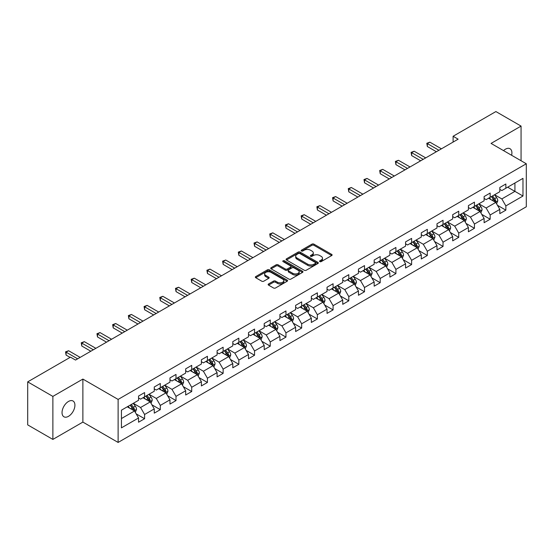 <?xml version="1.0" encoding="UTF-8"?>
<svg xmlns="http://www.w3.org/2000/svg" width="554" height="554" viewBox="0 0 554 554"><rect width="100%" height="100%" fill="white"/><g stroke="black" fill="none" stroke-linecap="round" stroke-linejoin="round"><path stroke-width="0.83" d="M319.817 261.613A0.976 0.568 0 0 0 321.202 261.613L331.707 255.546A1.399 0.81 0 0 0 332.116 254.978A1.399 0.81 0 0 0 331.707 254.411L313.917 244.141A1.399 0.81 0 0 0 311.937 244.141L301.438 250.2A0.976 0.568 0 0 0 301.154 250.602A0.976 0.568 0 0 0 301.438 250.997A0.976 0.568 0 0 0 302.823 250.997L304.181 250.214A4.474 2.583 0 0 1 310.503 250.214L311.985 251.073A4.474 2.583 0 0 1 313.301 252.894A4.474 2.583 0 0 1 311.985 254.722L310.628 255.505A0.976 0.568 0 0 0 310.344 255.906A0.976 0.568 0 0 0 310.628 256.308A0.976 0.568 0 0 0 312.013 256.308L313.37 255.519A4.474 2.583 0 0 1 319.7 255.519L321.182 256.377A4.474 2.583 0 0 1 322.49 258.206A4.474 2.583 0 0 1 321.182 260.027L319.817 260.816A0.976 0.568 0 0 0 319.533 261.211A0.976 0.568 0 0 0 319.817 261.613L319.817 260.816M68.481 416.338A9.113 5.263 120 0 0 74.43 408.312A9.113 5.263 120 0 0 73.038 401.006A9.113 5.263 120 0 0 68.481 401.456A9.113 5.263 120 0 0 62.526 409.489A9.113 5.263 120 0 0 63.925 416.788A9.113 5.263 120 0 0 68.481 416.338M511.612 155.279A9.113 5.263 120 0 0 510.012 148.721A9.113 5.263 120 0 0 505.456 149.171A9.113 5.263 120 0 0 503.538 150.619M268.552 283.967A1.399 0.81 0 0 0 268.143 284.534A1.399 0.81 0 0 0 268.552 285.109L273.544 287.99A1.399 0.81 0 0 0 275.518 287.99L287.18 281.252A1.399 0.81 0 0 0 287.588 280.684A1.399 0.81 0 0 0 287.18 280.116L269.389 269.84A1.399 0.81 0 0 0 267.416 269.84L255.754 276.578A1.399 0.81 0 0 0 255.346 277.145A1.399 0.81 0 0 0 255.754 277.72L261.779 281.197A1.399 0.81 0 0 0 263.759 281.197L268.752 278.316A1.399 0.81 0 0 0 269.161 277.748A1.399 0.81 0 0 0 268.752 277.173L265.761 275.449A3.74 2.161 0 0 1 264.667 273.925A3.74 2.161 0 0 1 266.973 271.931A3.74 2.161 0 0 1 271.044 272.395L282.762 279.161A3.74 2.161 0 0 1 283.856 280.684A3.74 2.161 0 0 1 281.543 282.678A3.74 2.161 0 0 1 277.471 282.208L275.518 281.086A1.399 0.81 0 0 0 273.544 281.086L268.552 283.967L268.552 285.109M82.878 379.075L52.872 396.401L27.7 381.865L27.7 424.883L52.872 439.419L82.878 422.093L118.12 442.438L118.12 399.42L82.878 379.075L82.878 422.093M521.065 160.736L521.065 126.09L491.059 143.417L526.3 163.762L118.12 399.42M521.065 126.09L495.892 111.562L453.103 136.263L453.103 142.08M27.7 381.865L70.49 357.164L75.524 360.065L458.137 139.172L453.103 136.263M304.278 270.241A1.399 0.81 0 0 0 306.258 270.241L317.92 263.51A1.399 0.81 0 0 0 318.328 262.935A1.399 0.81 0 0 0 317.92 262.367L300.13 252.098A1.399 0.81 0 0 0 298.149 252.098L286.487 258.829A1.399 0.81 0 0 0 286.079 259.404A1.399 0.81 0 0 0 286.487 259.971L304.278 270.241M283.468 261.82A0.976 0.568 0 0 1 284.465 261.959L284.465 260.796L302.546 271.238A1.399 0.81 0 0 1 302.962 271.813A1.399 0.81 0 0 1 302.546 272.381L290.885 279.112A1.399 0.81 0 0 1 288.911 279.112L271.121 268.842L271.121 267.7A1.399 0.81 0 0 0 270.712 268.274A1.399 0.81 0 0 0 271.121 268.842M271.121 267.7L276.114 264.819A1.399 0.81 0 0 1 278.087 264.819L285.303 268.988A1.399 0.81 0 0 0 287.277 268.988L290.594 267.076A1.399 0.81 0 0 0 291.002 266.502A1.399 0.81 0 0 0 290.594 265.934L283.08 261.599A0.976 0.568 0 0 1 282.796 261.197A0.976 0.568 0 0 1 283.399 260.678A0.976 0.568 0 0 1 284.465 260.796M118.12 442.438L526.3 206.781L526.3 163.762M136.187 413.873L144.594 418.72L144.594 414.482L154.261 408.9L154.261 413.146L160.307 409.655L160.307 405.41L169.967 399.829L169.967 404.074L176.013 400.584L176.013 396.345L185.68 390.764L185.68 395.009L191.719 391.519L191.719 387.274L201.386 381.692L201.386 385.937L207.425 382.447L207.425 378.209L217.092 372.627L217.092 376.872L223.13 373.382L223.13 369.137L232.798 363.556L232.798 367.801L238.836 364.31L238.836 360.072L248.504 354.491L248.504 358.729L254.549 355.246L254.549 351.001L264.21 345.419L264.21 349.664L270.255 346.174L270.255 341.936L279.922 336.354L279.922 340.592L285.961 337.109L285.961 332.864L295.628 327.282L295.628 331.527L301.667 328.037L301.667 323.792L311.334 318.218L311.334 322.456L317.373 318.972L317.373 314.727L327.04 309.146L327.04 313.391L333.086 309.901L333.086 305.656L342.746 300.081L342.746 304.319L348.791 300.836L348.791 296.591L358.459 291.009L358.459 295.254L364.497 291.764L364.497 287.519L374.165 281.944L374.165 286.183L380.203 282.699L380.203 278.454L389.871 272.873L389.871 277.118L395.909 273.628L395.909 269.382L405.576 263.808L405.576 268.046L411.615 264.563L411.615 260.318L421.282 254.736L421.282 258.981L427.328 255.491L427.328 251.246L436.988 245.664L436.988 249.909L443.034 246.426L443.034 242.181L452.701 236.6L452.701 240.845L458.74 237.354L458.74 233.109L468.407 227.528L468.407 231.773L474.446 228.29L474.446 224.045L484.113 218.463L484.113 222.708L490.151 219.218L490.151 214.973L499.819 209.391L499.819 213.636L505.857 210.153L505.857 205.908L522.976 196.026L522.976 178.353L514.922 183L514.922 191.372L522.976 196.026M144.594 418.72L138.555 422.21L138.555 417.965L121.437 427.847L121.437 410.175L138.555 400.293L138.555 396.055L144.594 392.564L144.594 396.809L154.261 391.228L154.261 386.983L160.307 383.493L160.307 387.738L169.967 382.156L169.967 377.918L176.013 374.428L176.013 378.673L185.68 373.091L185.68 368.846L191.719 365.356L191.719 369.601L201.386 364.02L201.386 359.781L207.425 356.291L207.425 360.536L217.092 354.955L217.092 350.71L223.13 347.219L223.13 351.465L232.798 345.883L232.798 341.638L238.836 338.155L238.836 342.4L248.504 336.818L248.504 332.573L254.549 329.083L254.549 333.328L264.21 327.746L264.21 323.501L270.255 320.018L270.255 324.263L279.922 318.682L279.922 314.437L285.961 310.946L285.961 315.191L295.628 309.61L295.628 305.365L301.667 301.882L301.667 306.127L311.334 300.545L311.334 296.3L317.373 292.81L317.373 297.055L327.04 291.473L327.04 287.228L333.086 283.745L333.086 287.99L342.746 282.408L342.746 278.163L348.791 274.673L348.791 278.918L358.459 273.337L358.459 269.092L364.497 265.608L364.497 269.846L374.165 264.272L374.165 260.027L380.203 256.537L380.203 260.782L389.871 255.2L389.871 250.955L395.909 247.472L395.909 251.71L405.576 246.135L405.576 241.89L411.615 238.4L411.615 242.645L421.282 237.064L421.282 232.819L427.328 229.335L427.328 233.573L436.988 227.999L436.988 223.754L443.034 220.263L443.034 224.508L452.701 218.927L452.701 214.682L458.74 211.199L458.74 215.437L468.407 209.862L468.407 205.617L474.446 202.127L474.446 206.372L484.113 200.79L484.113 196.545L490.151 193.062L490.151 197.3L499.819 191.719L499.819 187.481L505.857 183.99L505.857 188.235L522.976 178.353M142.987 397.737L150.238 401.92L140.571 407.502L133.32 403.319M138.555 397.973L140.571 399.136L144.594 396.809M140.571 407.502L144.594 414.482M150.238 401.92L154.261 408.9M158.693 388.673L165.944 392.855L156.276 398.437L149.026 394.247M154.261 388.901L156.276 390.064L160.307 387.738M156.276 398.437L160.307 405.41M165.944 392.855L169.967 399.829M174.399 379.601L181.65 383.784L171.982 389.365L164.732 385.182M169.967 379.836L171.982 380.993L176.013 378.673M171.982 389.365L176.013 396.345M181.65 383.784L185.68 390.764M190.105 370.536L197.356 374.719L187.688 380.3L180.445 376.111M185.68 370.764L187.688 371.928L191.719 369.601M187.688 380.3L191.719 387.274M197.356 374.719L201.386 381.692M205.811 361.464L213.061 365.647L203.401 371.228L196.151 367.046M201.386 361.7L203.401 362.856L207.425 360.536M203.401 371.228L207.425 378.209M213.061 365.647L217.092 372.627M221.524 352.392L228.774 356.582L219.107 362.164L211.857 357.974M217.092 352.628L219.107 353.791L223.13 351.465M219.107 362.164L223.13 369.137M228.774 356.582L232.798 363.556M237.23 343.328L244.48 347.51L234.813 353.092L227.562 348.909M232.798 343.563L234.813 344.72L238.836 342.4M234.813 353.092L238.836 360.072M244.48 347.51L248.504 354.491M252.936 334.256L260.186 338.446L250.519 344.027L243.268 339.837M248.504 334.491L250.519 335.655L254.549 333.328M250.519 344.027L254.549 351.001M260.186 338.446L264.21 345.419M268.642 325.191L275.892 329.374L266.225 334.955L258.974 330.773M264.21 325.42L266.225 326.583L270.255 324.263M266.225 334.955L270.255 341.936M275.892 329.374L279.922 336.354M284.347 316.119L291.598 320.309L281.931 325.891L274.687 321.701M279.922 316.355L281.931 317.518L285.961 315.191M281.931 325.891L285.961 332.864M291.598 320.309L295.628 327.282M300.06 307.054L307.304 311.237L297.643 316.819L290.393 312.636M295.628 307.283L297.643 308.446L301.667 306.127M297.643 316.819L301.667 323.792M307.304 311.237L311.334 318.218M315.766 297.983L323.017 302.172L313.349 307.754L306.099 303.564M311.334 298.218L313.349 299.382L317.373 297.055M313.349 307.754L317.373 314.727M323.017 302.172L327.04 309.146M331.472 288.918L338.723 293.101L329.055 298.682L321.805 294.499M327.04 289.146L329.055 290.31L333.086 287.99M329.055 298.682L333.086 305.656M338.723 293.101L342.746 300.081M347.178 279.846L354.428 284.036L344.761 289.617L337.511 285.428M342.746 280.082L344.761 281.245L348.791 278.918M344.761 289.617L348.791 296.591M354.428 284.036L358.459 291.009M362.884 270.781L370.134 274.964L360.467 280.546L353.217 276.363M358.459 271.01L360.467 272.173L364.497 269.846M360.467 280.546L364.497 287.519M370.134 274.964L374.165 281.944M378.59 261.71L385.84 265.899L376.173 271.481L368.929 267.291M374.165 261.945L376.173 263.108L380.203 260.782M376.173 271.481L380.203 278.454M385.84 265.899L389.871 272.873M394.303 252.645L401.546 256.827L391.886 262.409L384.635 258.226M389.871 252.873L391.886 254.037L395.909 251.71M391.886 262.409L395.909 269.382M401.546 256.827L405.576 263.808M410.008 243.573L417.259 247.763L407.592 253.344L400.341 249.155M405.576 243.808L407.592 244.972L411.615 242.645M407.592 253.344L411.615 260.318M417.259 247.763L421.282 254.736M425.714 234.508L432.965 238.691L423.298 244.272L416.047 240.09M421.282 234.737L423.298 235.9L427.328 233.573M423.298 244.272L427.328 251.246M432.965 238.691L436.988 245.664M441.42 225.436L448.671 229.626L439.003 235.201L431.753 231.018M436.988 225.672L439.003 226.835L443.034 224.508M439.003 235.201L443.034 242.181M448.671 229.626L452.701 236.6M457.126 216.372L464.377 220.554L454.709 226.136L447.459 221.953M452.701 216.6L454.709 217.764L458.74 215.437M454.709 226.136L458.74 233.109M464.377 220.554L468.407 227.528M472.832 207.3L480.083 211.489L470.422 217.064L463.172 212.881M468.407 207.535L470.422 208.699L474.446 206.372M470.422 217.064L474.446 224.045M480.083 211.489L484.113 218.463M488.545 198.235L495.795 202.418L486.128 207.999L478.878 203.817M484.113 198.464L486.128 199.627L490.151 197.3M486.128 207.999L490.151 214.973M495.795 202.418L499.819 209.391M507.672 187.19L514.922 191.372L501.834 198.928L494.584 194.745M499.819 189.399L501.834 190.562L505.857 188.235M501.834 198.928L505.857 205.908M52.872 396.401L52.872 439.419M121.437 418.547L134.525 410.992L127.282 406.809M134.525 410.992L138.555 417.965M497.45 205.299L505.857 210.153M481.745 214.363L490.151 219.218M466.039 223.435L474.446 228.29M450.333 232.5L458.74 237.354M434.627 241.572L443.034 246.426M418.921 250.637L427.328 255.491M403.208 259.708L411.615 264.563M387.502 268.773L395.909 273.628M371.796 277.845L380.203 282.699M356.09 286.91L364.497 291.764M340.385 295.981L348.791 300.836M324.679 305.046L333.086 309.901M308.966 314.118L317.373 318.972M293.26 323.183L301.667 328.037M277.554 332.255L285.961 337.109M261.848 341.319L270.255 346.174M246.142 350.391L254.549 355.246M230.429 359.456L238.836 364.31M214.723 368.528L223.13 373.382M199.018 377.593L207.425 382.447M183.312 386.664L191.719 391.519M167.606 395.729L176.013 400.584M151.9 404.801L160.307 409.655M320.212 261.751L321.182 261.19A4.474 2.583 0 0 0 322.49 259.362L322.49 258.206M313.301 252.894L313.301 254.057A4.474 2.583 0 0 1 311.985 255.886L311.023 256.447M331.687 255.56L313.917 245.297A1.399 0.81 0 0 0 311.937 245.297L301.826 251.135M317.899 263.517L300.13 253.261A1.399 0.81 0 0 0 298.149 253.261L286.508 259.985M315.448 263.337A0.976 0.568 0 0 0 315.732 262.935A0.976 0.568 0 0 0 315.448 262.541L299.832 253.524A0.976 0.568 0 0 0 298.447 253.524L297.013 254.348A4.474 2.583 0 0 0 295.704 256.177A4.474 2.583 0 0 0 297.013 258.005L307.692 264.168A4.474 2.583 0 0 0 314.014 264.168L315.448 263.337L315.448 264.5A0.976 0.568 0 0 0 315.732 264.099L315.732 262.935M295.704 256.177L295.704 257.34A4.474 2.583 0 0 0 297.013 259.168L297.013 258.005M315.448 264.5L314.014 265.331A4.474 2.583 0 0 1 307.692 265.331L297.013 259.168M271.141 268.856L276.114 265.982L276.114 264.819M291.002 266.502L291.002 267.665A1.399 0.81 0 0 1 290.594 268.24L287.277 270.151A1.399 0.81 0 0 1 285.303 270.151L278.087 265.982A1.399 0.81 0 0 0 276.114 265.982M284.465 261.959L302.532 272.395M292.789 273.309A3.74 2.161 0 0 0 296.868 273.78A3.74 2.161 0 0 0 299.174 271.785A3.74 2.161 0 0 0 298.08 270.255L293.952 267.873A1.399 0.81 0 0 0 291.972 267.873L288.662 269.784A1.399 0.81 0 0 0 288.253 270.359A1.399 0.81 0 0 0 288.662 270.927L292.789 273.309L292.789 274.472A3.74 2.161 0 0 0 296.868 274.936A3.74 2.161 0 0 0 299.174 272.942L299.174 271.785M288.253 270.359L288.253 271.522A1.399 0.81 0 0 0 288.662 272.09L288.662 270.927M292.789 274.472L288.662 272.09M283.856 280.684L283.856 281.848A3.74 2.161 0 0 1 281.543 283.842A3.74 2.161 0 0 1 277.471 283.371L275.518 282.249A1.399 0.81 0 0 0 273.544 282.249L268.572 285.116M264.667 273.925L264.667 275.082A3.74 2.161 0 0 0 265.761 276.612L265.761 275.449M268.732 278.33L265.761 276.612M287.18 280.116L287.18 281.252L269.389 271.003A1.399 0.81 0 0 0 267.416 271.003L255.775 277.727M496.585 203.796L497.783 200.777A3.774 2.181 -120 0 0 496.578 197.563L494.5 194.793M490.879 199.585L489.466 197.695M495.207 202.078L495.747 200.943A3.774 2.181 -120 0 0 494.667 198.671L492.589 195.894M491.647 196.441L493.953 199.516A1.925 1.108 60 0 1 494.3 200.105L495.747 200.943M491.384 196.594L493.462 199.371A3.774 2.181 60 0 1 494.542 201.635M438.906 150.273L427.356 143.604L429.869 142.156L441.42 148.818M436.386 151.727L427.356 146.512L427.356 143.604L426.802 143.285L429.869 142.156M427.356 146.512L426.802 143.285M480.879 212.868L482.077 209.848A3.774 2.181 -120 0 0 480.872 206.635L478.794 203.858M475.173 208.65L473.76 206.767M479.501 211.15L480.041 210.008A3.774 2.181 -120 0 0 478.961 207.736L476.883 204.966M475.934 205.513L478.24 208.588A1.925 1.108 60 0 1 478.594 209.17L480.041 210.008M475.671 205.659L477.756 208.436A3.774 2.181 60 0 1 478.836 210.707M465.173 221.932L466.371 218.913A3.774 2.181 -120 0 0 465.166 215.7L463.089 212.93M459.467 217.722L458.054 215.831M463.795 220.215L464.335 219.079A3.774 2.181 -120 0 0 463.255 216.808L461.177 214.031M460.229 214.578L462.535 217.653A1.925 1.108 60 0 1 462.888 218.241L464.335 219.079M459.965 214.73L462.043 217.507A3.774 2.181 60 0 1 463.123 219.772M423.194 159.344L411.65 152.675L414.163 151.221L425.714 157.89M420.68 160.798L411.65 155.584L411.65 152.675L411.096 152.357L414.163 151.221M411.65 155.584L411.096 152.357M407.488 168.409L395.944 161.74L398.458 160.293L410.008 166.955M404.974 169.863L395.944 164.649L395.944 161.74L395.39 161.422L398.458 160.293M395.944 164.649L395.39 161.422M449.467 231.004L450.665 227.985A3.774 2.181 -120 0 0 449.46 224.772L447.383 221.995M443.761 226.787L442.348 224.903M448.089 229.287L448.629 228.144A3.774 2.181 -120 0 0 447.549 225.873L445.471 223.103M444.523 223.65L446.829 226.724A1.925 1.108 60 0 1 447.175 227.306L448.629 228.144M444.26 223.802L446.337 226.572A3.774 2.181 60 0 1 447.417 228.844M433.761 240.069L434.959 237.05A3.774 2.181 -120 0 0 433.754 233.836L431.677 231.066M428.055 235.859L426.642 233.975M432.376 238.352L432.916 237.216A3.774 2.181 -120 0 0 431.836 234.944L429.759 232.168M428.817 232.715L431.123 235.796A1.925 1.108 60 0 1 431.469 236.378L432.916 237.216M428.554 232.867L430.631 235.644A3.774 2.181 60 0 1 431.711 237.908M418.055 249.141L419.246 246.121A3.774 2.181 -120 0 0 418.048 242.908L415.964 240.131M412.342 244.923L410.929 243.04M416.67 247.423L417.21 246.281A3.774 2.181 -120 0 0 416.13 244.009L414.053 241.239M413.111 241.786L415.417 244.861A1.925 1.108 60 0 1 415.763 245.443L417.21 246.281M412.848 241.939L414.925 244.709A3.774 2.181 60 0 1 416.006 246.98M391.782 177.481L380.231 170.812L382.752 169.358L394.303 176.027M389.268 178.935L380.231 173.721L380.231 170.812L379.677 170.493L382.752 169.358M380.231 173.721L379.677 170.493M376.076 186.546L364.525 179.884L367.046 178.43L378.59 185.091M373.555 188L364.525 182.785L364.525 179.884L363.971 179.558L367.046 178.43M364.525 182.785L363.971 179.558M360.37 195.617L348.819 188.949L351.34 187.494L362.884 194.163M357.849 197.072L348.819 191.857L348.819 188.949L348.265 188.63L351.34 187.494M348.819 191.857L348.265 188.63M344.664 204.682L333.113 198.02L335.627 196.566L347.178 203.235M342.143 206.136L333.113 200.922L333.113 198.02L332.559 197.695L335.627 196.566M333.113 200.922L332.559 197.695M328.951 213.754L317.407 207.085L319.921 205.631L331.472 212.3M326.438 215.208L317.407 209.994L317.407 207.085L316.853 206.767L319.921 205.631M317.407 209.994L316.853 206.767M313.245 222.819L301.701 216.157L304.215 214.703L315.766 221.371M310.732 224.273L301.701 219.059L301.701 216.157L301.147 215.831L304.215 214.703M301.701 219.059L301.147 215.831M297.54 231.891L285.989 225.222L288.509 223.768L300.06 230.436M295.026 233.345L285.989 228.13L285.989 225.222L285.435 224.903L288.509 223.768M285.989 228.13L285.435 224.903M281.834 240.955L270.283 234.294L272.803 232.839L284.347 239.508M279.313 242.41L270.283 237.195L270.283 234.294L269.729 233.968L272.803 232.839M270.283 237.195L269.729 233.968M266.128 250.027L254.577 243.358L257.098 241.904L268.642 248.573M263.607 251.481L254.577 246.267L254.577 243.358L254.023 243.04L257.098 241.904M254.577 246.267L254.023 243.04M250.422 259.099L238.871 252.43L241.385 250.976L252.936 257.645M247.901 260.546L238.871 255.332L238.871 252.43L238.317 252.112L241.385 250.976M238.871 255.332L238.317 252.112M234.709 268.164L223.165 261.495L225.679 260.041L237.23 266.709M232.195 269.618L223.165 264.403L223.165 261.495L222.611 261.176L225.679 260.041M223.165 264.403L222.611 261.176M219.003 277.235L207.459 270.567L209.973 269.112L221.524 275.781M216.489 278.683L207.459 273.468L207.459 270.567L206.905 270.248L209.973 269.112M207.459 273.468L206.905 270.248M203.297 286.3L191.746 279.632L194.267 278.177L205.818 284.846M200.783 287.755L191.746 282.54L191.746 279.632L191.192 279.313L194.267 278.177M191.746 282.54L191.192 279.313M187.591 295.372L176.04 288.703L178.561 287.249L190.105 293.918M185.071 296.819L176.04 291.605L176.04 288.703L175.486 288.385L178.561 287.249M176.04 291.605L175.486 288.385M171.885 304.437L160.335 297.768L162.848 296.314L174.399 302.983M169.365 305.891L160.335 300.677L160.335 297.768L159.781 297.45L162.848 296.314M160.335 300.677L159.781 297.45M156.173 313.509L144.629 306.84L147.142 305.386L158.693 312.054M153.659 314.956L144.629 309.748L144.629 306.84L144.075 306.521L147.142 305.386M144.629 309.748L144.075 306.521M140.467 322.573L128.923 315.905L131.436 314.45L142.987 321.119M137.953 324.028L128.923 318.813L128.923 315.905L128.369 315.586L131.436 314.45M128.923 318.813L128.369 315.586M124.761 331.645L113.21 324.976L115.731 323.522L127.282 330.191M122.247 333.099L113.21 327.885L113.21 324.976L112.656 324.658L115.731 323.522M113.21 327.885L112.656 324.658M402.343 258.206L403.541 255.186A3.774 2.181 -120 0 0 402.336 251.973L400.258 249.203M396.636 253.995L395.224 252.112M400.964 256.488L401.505 255.352A3.774 2.181 -120 0 0 400.424 253.081L398.347 250.304M397.405 250.851L399.704 253.933A1.925 1.108 60 0 1 400.057 254.515L401.505 255.352M397.142 251.004L399.219 253.78A3.774 2.181 60 0 1 400.3 256.045M386.637 267.277L387.835 264.258A3.774 2.181 -120 0 0 386.63 261.045L384.552 258.268M380.93 263.06L379.518 261.176M385.259 265.56L385.799 264.417A3.774 2.181 -120 0 0 384.718 262.146L382.641 259.376M381.692 259.923L383.998 262.998A1.925 1.108 60 0 1 384.351 263.579L385.799 264.417M381.429 260.075L383.506 262.845A3.774 2.181 60 0 1 384.587 265.117M370.931 276.342L372.129 273.323A3.774 2.181 -120 0 0 370.924 270.11L368.846 267.34M365.224 272.132L363.812 270.248M369.553 274.632L370.093 273.489A3.774 2.181 -120 0 0 369.012 271.218L366.935 268.441M365.986 268.988L368.292 272.069A1.925 1.108 60 0 1 368.645 272.651L370.093 273.489M365.723 269.14L367.801 271.917A3.774 2.181 60 0 1 368.881 274.182M355.225 285.414L356.423 282.395A3.774 2.181 -120 0 0 355.218 279.181L353.14 276.404M349.519 281.197L348.106 279.313M353.847 283.696L354.387 282.554A3.774 2.181 -120 0 0 353.307 280.282L351.229 277.512M350.28 278.06L352.586 281.134A1.925 1.108 60 0 1 352.933 281.716L354.387 282.554M350.017 278.212L352.095 280.982A3.774 2.181 60 0 1 353.175 283.253M339.519 294.479L340.717 291.459A3.774 2.181 -120 0 0 339.512 288.253L337.434 285.476M333.806 290.268L332.4 288.385M338.134 292.768L338.674 291.626A3.774 2.181 -120 0 0 337.594 289.354L335.516 286.577M334.574 287.124L336.88 290.206A1.925 1.108 60 0 1 337.227 290.788L338.674 291.626M334.311 287.277L336.389 290.054A3.774 2.181 60 0 1 337.469 292.318M323.806 303.55L325.004 300.531A3.774 2.181 -120 0 0 323.806 297.318L321.722 294.541M318.1 299.333L316.687 297.45M322.428 301.833L322.968 300.69A3.774 2.181 -120 0 0 321.888 298.426L319.81 295.649M318.869 296.196L321.175 299.271A1.925 1.108 60 0 1 321.521 299.853L322.968 300.69M318.605 296.348L320.683 299.118A3.774 2.181 60 0 1 321.763 301.39M308.1 312.615L309.298 309.603A3.774 2.181 -120 0 0 308.093 306.39L306.016 303.613M302.394 308.405L300.981 306.521M306.722 310.905L307.262 309.762A3.774 2.181 -120 0 0 306.182 307.491L304.104 304.714M303.156 305.261L305.462 308.343A1.925 1.108 60 0 1 305.815 308.924L307.262 309.762M302.899 305.413L304.977 308.19A3.774 2.181 60 0 1 306.057 310.455M292.394 321.687L293.592 318.668A3.774 2.181 -120 0 0 292.387 315.455L290.31 312.678M286.688 317.47L285.275 315.586M291.016 319.97L291.556 318.827A3.774 2.181 -120 0 0 290.476 316.563L288.399 313.786M287.45 314.333L289.756 317.407A1.925 1.108 60 0 1 290.109 317.989L291.556 318.827M287.187 314.485L289.264 317.255A3.774 2.181 60 0 1 290.344 319.526M276.688 330.752L277.886 327.739A3.774 2.181 -120 0 0 276.681 324.526L274.604 321.749M270.982 326.541L269.569 324.658M275.31 329.041L275.85 327.899A3.774 2.181 -120 0 0 274.77 325.627L272.693 322.85M271.744 323.397L274.05 326.479A1.925 1.108 60 0 1 274.403 327.061L275.85 327.899M271.481 323.55L273.558 326.327A3.774 2.181 60 0 1 274.639 328.598M260.982 339.824L262.18 336.804A3.774 2.181 -120 0 0 260.976 333.591L258.898 330.814M255.276 335.606L253.864 333.723M259.604 338.106L260.145 336.964A3.774 2.181 -120 0 0 259.064 334.699L256.98 331.922M256.038 332.469L258.344 335.544A1.925 1.108 60 0 1 258.69 336.133L260.145 336.964M255.775 332.622L257.852 335.392A3.774 2.181 60 0 1 258.933 337.663M245.277 348.888L246.475 345.876A3.774 2.181 -120 0 0 245.27 342.663L243.192 339.886M239.563 344.678L238.158 342.794M243.892 347.178L244.432 346.035A3.774 2.181 -120 0 0 243.351 343.764L241.274 340.994M240.332 341.534L242.638 344.616A1.925 1.108 60 0 1 242.984 345.197L244.432 346.035M240.069 341.686L242.146 344.463A3.774 2.181 60 0 1 243.227 346.735M229.564 357.96L230.762 354.941A3.774 2.181 -120 0 0 229.557 351.728L227.479 348.958M223.858 353.743L222.445 351.859M228.186 356.243L228.726 355.1A3.774 2.181 -120 0 0 227.646 352.836L225.568 350.059M224.626 350.606L226.932 353.681A1.925 1.108 60 0 1 227.278 354.269L228.726 355.1M224.363 350.758L226.441 353.528A3.774 2.181 60 0 1 227.521 355.8M213.858 367.025L215.056 364.013A3.774 2.181 -120 0 0 213.851 360.799L211.773 358.022M208.152 362.815L206.739 360.931M212.48 365.315L213.02 364.172A3.774 2.181 -120 0 0 211.94 361.901L209.862 359.131M208.913 359.671L211.219 362.752A1.925 1.108 60 0 1 211.573 363.334L213.02 364.172M208.65 359.823L210.735 362.6A3.774 2.181 60 0 1 211.815 364.871M198.152 376.097L199.35 373.077A3.774 2.181 -120 0 0 198.145 369.864L196.068 367.094M192.446 371.879L191.033 369.996M196.774 374.379L197.314 373.237A3.774 2.181 -120 0 0 196.234 370.972L194.156 368.195M193.208 368.742L195.514 371.817A1.925 1.108 60 0 1 195.867 372.406L197.314 373.237M192.944 368.895L195.022 371.665A3.774 2.181 60 0 1 196.102 373.936M182.446 385.162L183.644 382.149A3.774 2.181 -120 0 0 182.439 378.936L180.362 376.159M176.74 380.951L175.327 379.068M181.068 383.451L181.608 382.308A3.774 2.181 -120 0 0 180.528 380.037L178.45 377.267M177.502 377.807L179.808 380.889A1.925 1.108 60 0 1 180.154 381.471L181.608 382.308M177.238 377.96L179.316 380.736A3.774 2.181 60 0 1 180.396 383.008M166.74 394.233L167.938 391.214A3.774 2.181 -120 0 0 166.733 388.001L164.656 385.231M161.034 390.016L159.621 388.132M165.362 392.516L165.895 391.373A3.774 2.181 -120 0 0 164.822 389.109L162.738 386.332M161.796 386.879L164.102 389.954A1.925 1.108 60 0 1 164.448 390.542L165.895 391.373M161.533 387.031L163.61 389.801A3.774 2.181 60 0 1 164.69 392.073M109.055 340.71L97.504 334.041L100.025 332.587L111.569 339.256M106.534 342.164L97.504 336.95L97.504 334.041L96.95 333.723L100.025 332.587M97.504 336.95L96.95 333.723M151.034 403.298L152.225 400.286A3.774 2.181 -120 0 0 151.027 397.073L148.95 394.296M145.321 399.088L143.915 397.204M149.649 401.588L150.189 400.445A3.774 2.181 -120 0 0 149.109 398.174L147.032 395.404M146.09 395.944L148.396 399.025A1.925 1.108 60 0 1 148.742 399.607L150.189 400.445M145.827 396.096L147.904 398.873A3.774 2.181 60 0 1 148.984 401.144M93.349 349.782L81.798 343.113L84.319 341.659L95.863 348.327M90.828 351.236L81.798 346.021L81.798 343.113L81.244 342.794L84.319 341.659M81.798 346.021L81.244 342.794M135.321 412.37L136.519 409.351A3.774 2.181 -120 0 0 135.315 406.137L133.237 403.367M129.615 408.153L128.203 406.269M133.943 410.652L134.483 409.51A3.774 2.181 -120 0 0 133.403 407.245L131.326 404.468M130.384 405.016L132.683 408.09A1.925 1.108 60 0 1 133.036 408.679L134.483 409.51M130.121 405.168L132.198 407.938A3.774 2.181 60 0 1 133.279 410.209M77.643 358.847L66.092 352.178L68.606 350.73L80.157 357.392M70.088 357.392L66.092 355.086L66.092 352.178L65.538 351.859L68.606 350.73M66.092 355.086L65.538 351.859M321.182 261.19L321.182 260.027M310.628 256.308L310.628 255.505M311.985 255.886L311.985 254.722M301.438 250.997L301.438 250.2M311.937 245.297L311.937 244.141M313.917 245.297L313.917 244.141M331.707 255.546L331.707 254.411M286.487 259.971L286.487 258.829M298.149 253.261L298.149 252.098M300.13 253.261L300.13 252.098M317.92 263.51L317.92 262.367M307.692 265.331L307.692 264.168M314.014 265.331L314.014 264.168M278.087 265.982L278.087 264.819M285.303 270.151L285.303 268.988M287.277 270.151L287.277 268.988M290.594 268.24L290.594 267.076M302.546 272.381L302.546 271.238M273.544 282.249L273.544 281.086M275.518 282.249L275.518 281.086M277.471 283.371L277.471 282.208M268.752 278.316L268.752 277.173M255.754 277.72L255.754 276.578M267.416 271.003L267.416 269.84M269.389 271.003L269.389 269.84M495.421 202.203L497.762 200.853M494.667 198.671L496.578 197.563M491.987 200.223L493.462 199.371M479.716 211.275L482.056 209.918M478.961 207.736L480.872 206.635M476.274 209.287L477.756 208.436M464.003 220.34L466.343 218.989M463.255 216.808L465.166 215.7M460.568 218.359L462.043 217.507M448.297 229.411L450.637 228.054M447.549 225.873L449.46 224.772M444.862 227.424L446.337 226.572M432.591 238.476L434.932 237.126M431.836 234.944L433.754 233.836M429.156 236.496L430.631 235.644M416.885 247.548L419.226 246.191M416.13 244.009L418.048 242.908M413.45 245.561L414.925 244.709M401.179 256.613L403.52 255.262M400.424 253.081L402.336 251.973M397.744 254.632L399.219 253.78M385.466 265.685L387.814 264.327M384.718 262.146L386.63 261.045M382.031 263.697L383.506 262.845M369.76 274.749L372.101 273.399M369.012 271.218L370.924 270.11M366.326 272.769L367.801 271.917M354.054 283.821L356.395 282.471M353.307 280.282L355.218 279.181M350.62 281.834L352.095 280.982M338.349 292.886L340.689 291.536M337.594 289.354L339.512 288.253M334.914 290.905L336.389 290.054M322.643 301.958L324.983 300.607M321.888 298.426L323.806 297.318M319.208 299.97L320.683 299.118M306.937 311.023L309.277 309.672M306.182 307.491L308.093 306.39M303.502 309.042L304.977 308.19M291.224 320.094L293.565 318.744M290.476 316.563L292.387 315.455M287.789 318.107L289.264 317.255M275.518 329.159L277.859 327.809M274.77 325.627L276.681 324.526M272.083 327.179L273.558 326.327M259.812 338.231L262.153 336.88M259.064 334.699L260.976 333.591M256.377 336.243L257.852 335.392M244.106 347.296L246.447 345.945M243.351 343.764L245.27 342.663M240.671 345.315L242.146 344.463M228.4 356.367L230.741 355.017M227.646 352.836L229.557 351.728M224.966 354.38L226.441 353.528M212.694 365.432L215.035 364.082M211.94 361.901L213.851 360.799M209.253 363.452L210.735 362.6M196.982 374.504L199.322 373.154M196.234 370.972L198.145 369.864M193.547 372.517L195.022 371.665M181.276 383.569L183.616 382.218M180.528 380.037L182.439 378.936M177.841 381.588L179.316 380.736M165.57 392.641L167.91 391.29M164.822 389.109L166.733 388.001M162.135 390.653L163.61 389.801M149.864 401.705L152.205 400.355M149.109 398.174L151.027 397.073M146.429 399.725L147.904 398.873M134.158 410.777L136.499 409.427M133.403 407.245L135.315 406.137M130.723 408.797L132.198 407.938"/></g></svg>
